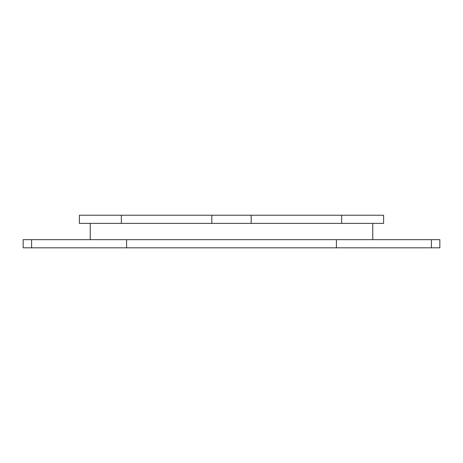<?xml version="1.0" encoding="UTF-8"?>
<svg xmlns="http://www.w3.org/2000/svg" width="463" height="463" viewBox="0 0 463 463"><rect width="100%" height="100%" fill="white"/><g stroke="black" fill="none" stroke-linecap="round" stroke-linejoin="round"><path stroke-width="0.69" d="M111.977 215.231L351.023 215.231M336.41 239.678L439.85 239.678L439.85 247.827L23.15 247.827L23.15 239.678L336.41 239.678L336.41 247.827M341.653 223.38L383.619 223.38L383.619 215.231L341.653 215.231L341.653 223.38L79.381 223.38L79.381 215.231L341.653 215.231M431.418 239.678L431.418 247.827M31.582 239.678L31.582 247.827M126.59 239.678L126.59 247.827M121.347 215.231L121.347 223.38M211.828 215.231L211.828 223.38M251.172 215.231L251.172 223.38M372.756 223.38L372.756 239.678M90.244 223.38L90.244 239.678"/></g></svg>
